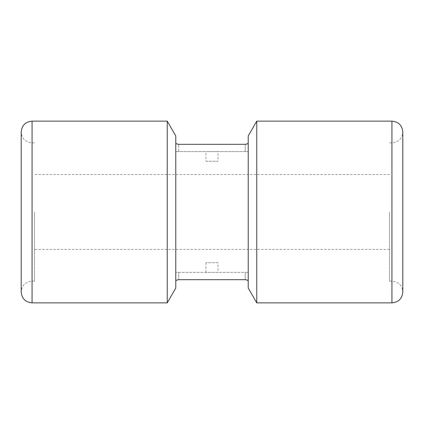 <?xml version="1.0" encoding="UTF-8"?>
<svg xmlns="http://www.w3.org/2000/svg" width="424" height="424" viewBox="0 0 424 424"><rect width="100%" height="100%" fill="white"/><g stroke="black" fill="none" stroke-linecap="round" stroke-linejoin="round"><path stroke-width="0.32" stroke-dasharray="2.12 1.59" d="M248.226 135.924L248.226 142.84C248.067 143.678 247.06 144.165 245.21 144.303L178.79 144.303L178.79 151.622L248.226 151.622L175.774 151.622L178.79 151.622L178.79 144.303M248.226 142.84L248.226 281.16C248.067 280.322 247.06 279.835 245.21 279.697L178.79 279.697L178.79 272.378L248.226 272.378L175.774 272.378L178.79 272.378L178.79 279.697M175.774 135.924L175.774 288.076M256.769 121.126L256.769 302.874M389.518 212L389.518 281.133L389.518 212M34.482 212L34.482 281.133L34.482 212M167.231 121.126L167.231 302.874M248.226 281.16L248.226 288.076M175.774 281.16L175.774 272.378L175.774 281.16M218.037 272.378L205.963 272.378L218.037 272.378L218.037 262.721L205.963 262.721L218.037 262.721M175.774 142.84L175.774 151.622L175.774 142.84M218.037 151.622L205.963 151.622L218.037 151.622L218.037 161.279L205.963 161.279L205.963 151.622M205.963 272.378L205.963 262.721M205.963 161.279L218.037 161.279M391.93 121.126L391.93 302.874M391.93 212L391.93 281.133L391.93 212M32.07 121.126L32.07 302.874M245.21 279.697L245.21 272.378L245.21 279.697M245.21 144.303L245.21 151.622L245.21 144.303M389.518 281.133L391.93 281.133C398.534 281.78 402.153 285.4 402.8 292.004M389.518 142.867L391.93 142.867C398.534 142.22 402.153 138.6 402.8 131.997L402.8 212M389.518 174.566L34.482 174.566M389.518 249.434L34.482 249.434M34.482 142.867L32.07 142.867C25.466 142.22 21.847 138.6 21.2 131.997M34.482 281.133L32.07 281.133C25.466 281.78 21.847 285.4 21.2 292.004L21.2 212"/><path stroke-width="0.64" d="M178.79 144.303C176.941 144.165 175.934 143.678 175.774 142.84L175.774 135.924L167.231 121.126L167.231 302.874L175.774 288.076L175.774 281.16C175.934 280.322 176.941 279.835 178.79 279.697C176.941 279.835 175.934 280.322 175.774 281.16L175.774 142.84C175.934 143.678 176.941 144.165 178.79 144.303L245.21 144.303C247.06 144.165 248.067 143.678 248.226 142.84L248.226 135.924L256.769 121.126L256.769 302.874L391.93 302.874L391.93 121.126L256.769 121.126M256.769 302.874L248.226 288.076L248.226 281.16C248.067 280.322 247.06 279.835 245.21 279.697L178.79 279.697M248.226 281.16L248.226 142.84M32.07 302.874L32.07 121.126C25.466 121.773 21.847 125.393 21.2 131.997L21.2 292.004C21.847 298.607 25.466 302.227 32.07 302.874L167.231 302.874M391.93 302.874C398.534 302.227 402.153 298.607 402.8 292.004L402.8 212M402.8 292.004L402.8 131.997C402.153 125.393 398.534 121.773 391.93 121.126M21.2 212L21.2 131.997M167.231 121.126L32.07 121.126"/></g></svg>
